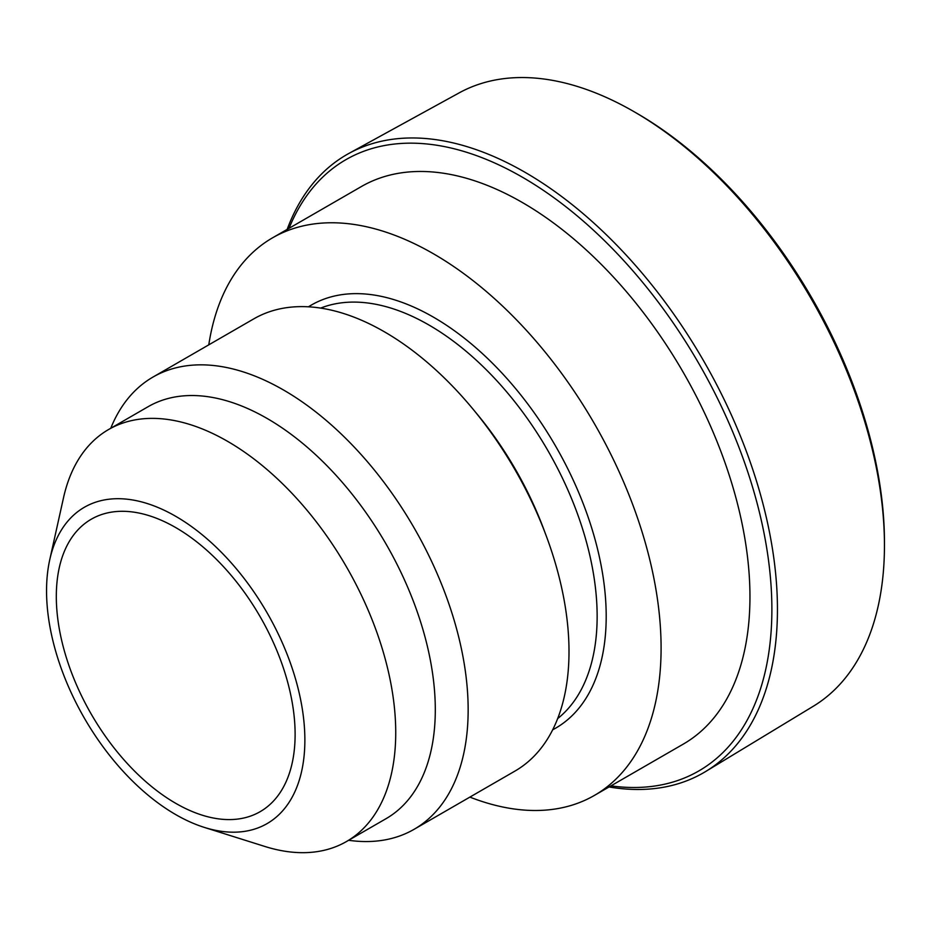 <?xml version="1.0" encoding="UTF-8"?>
<svg xmlns="http://www.w3.org/2000/svg" width="931" height="931" viewBox="0 0 931 931"><rect width="100%" height="100%" fill="white"/><g stroke="black" fill="none" stroke-linecap="round" stroke-linejoin="round"><path stroke-width="1.4" d="M304.868 740.017A182.662 105.459 -120 0 0 190.11 525.55A182.662 105.459 -120 0 0 49.762 559.682A182.662 105.459 -120 0 0 46.55 590.871A182.662 105.459 -120 0 0 204.331 827.403A182.662 105.459 -120 0 0 304.868 740.017M56.314 596.503A168.86 97.487 -120 0 0 130.014 766.434A168.86 97.487 -120 0 0 260.133 811.681A168.86 97.487 -120 0 0 295.115 734.373A168.86 97.487 -120 0 0 221.403 564.442A168.86 97.487 -120 0 0 91.285 519.207A168.86 97.487 -120 0 0 56.314 596.503M108.59 429.517L148.157 406.672A237.882 137.346 -120 0 1 331.471 470.399A237.882 137.346 -120 0 1 435.301 709.794A237.882 137.346 60 0 1 386.039 818.686L346.46 841.543A237.882 137.346 60 0 0 395.733 732.639A237.882 137.346 -120 0 0 291.892 493.244A237.882 137.346 -120 0 0 108.59 429.517A237.882 137.346 -120 0 0 63.506 497.794L49.762 559.682M346.46 841.543A237.882 137.346 60 0 1 264.8 846.442L204.331 827.403M348.636 840.286A261.111 150.752 -120 0 0 414.074 829.323A261.111 150.752 -120 0 0 468.153 709.794A261.111 150.752 -120 0 0 283.524 390.008A261.111 150.752 -120 0 0 152.975 377.067A261.111 150.752 -120 0 0 110.754 428.272M414.074 829.323L514.924 771.101A261.111 150.752 -120 0 0 569.004 651.572A261.111 150.752 -120 0 0 384.375 331.785A261.111 150.752 -120 0 0 253.826 318.844L152.975 377.067M208.777 344.854A321.905 185.851 60 0 1 272.515 237.847A321.905 185.851 60 0 1 520.58 324.093A321.905 185.851 60 0 1 661.091 648.046A321.905 185.851 60 0 1 594.42 795.411A321.905 185.851 60 0 1 469.876 797.111M272.515 237.847L361.379 186.549A321.905 185.851 -120 0 1 609.433 272.783A321.905 185.851 -120 0 1 749.955 596.748A321.905 185.851 60 0 1 683.284 744.113L594.42 795.411M610.945 785.869A352.919 203.761 -120 0 0 771.88 609.409A352.919 203.761 -120 0 0 567.375 207.916A352.919 203.761 -120 0 0 289.041 228.304M609.06 786.963A356.852 206.03 -120 0 0 705.721 771.473A356.852 206.03 -120 0 0 777.443 609.409A356.852 206.03 -120 0 0 623.107 251.801A356.852 206.03 -120 0 0 348.904 153.429A356.852 206.03 -120 0 0 287.155 229.398M348.904 153.429L459.134 92.891A354.164 204.483 60 0 1 634.023 111.673A354.164 204.483 60 0 1 884.45 545.426A354.164 204.483 60 0 1 813.275 706.268L705.721 771.473M884.45 542.098L884.45 545.426L884.45 542.098A350.091 202.12 60 0 0 636.897 113.338L634.023 111.673M545.031 532.672A237.882 137.346 -120 0 0 475.357 411.991M557.669 718.592A237.882 137.346 60 0 0 597.143 616.357A237.882 137.346 -120 0 0 499.935 384.154A237.882 137.346 -120 0 0 320.671 308.091M308.464 306.811A244.283 141.035 -120 0 1 497.678 368.536A244.283 141.035 -120 0 1 606.197 616.357A244.283 141.035 60 0 1 552.677 729.799"/></g></svg>

